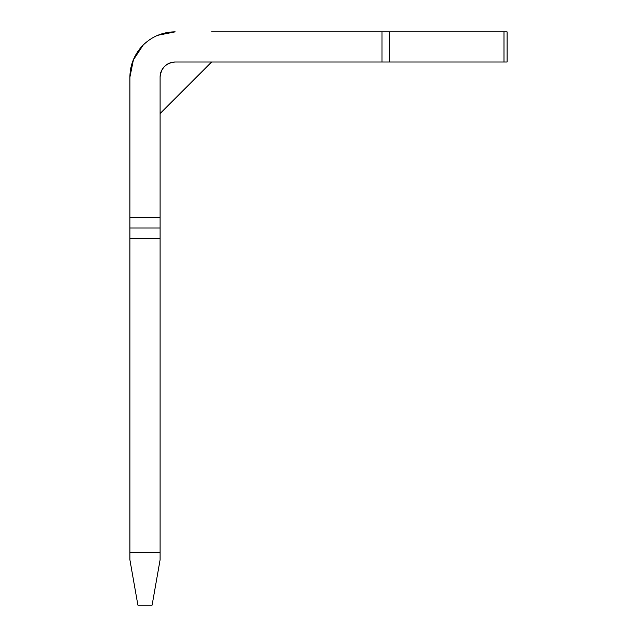 <?xml version="1.0" encoding="UTF-8"?>
<svg xmlns="http://www.w3.org/2000/svg" width="637" height="637" viewBox="0 0 637 637"><rect width="100%" height="100%" fill="white"/><g stroke="black" fill="none" stroke-linecap="round" stroke-linejoin="round"><path stroke-width="0.96" d="M382.017 31.85L389.486 31.85L389.486 62.02L382.017 62.02L382.017 31.85L211.595 31.85M211.595 62.02L160.086 113.537M129.916 552.343L160.086 552.343L160.086 559.891L152.108 605.15L137.895 605.15L129.916 559.891L129.916 217.416L160.086 217.416L160.086 77.109A15.089 15.089 0 0 1 175.175 62.02C166.082 62.959 161.05 67.992 160.086 77.109M143.198 45.084L133.412 59.798L129.916 77.109L129.916 217.416M129.916 77.109A45.259 45.259 0 0 1 175.175 31.85L157.912 35.274M389.486 31.85L507.084 31.85L507.084 62.02L503.994 62.02L503.994 31.85M160.086 552.343L160.086 238.541L129.916 238.541M160.086 217.416L160.086 238.541M389.486 62.02L503.994 62.02M175.175 62.02L382.017 62.02M160.086 227.982L129.916 227.982"/></g></svg>
